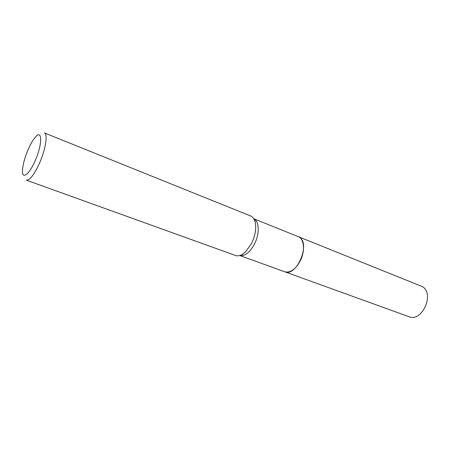 <?xml version="1.0" encoding="UTF-8"?>
<svg xmlns="http://www.w3.org/2000/svg" width="450" height="450" viewBox="0 0 450 450"><rect width="100%" height="100%" fill="white"/><g stroke="black" fill="none" stroke-linecap="round" stroke-linejoin="round"><path stroke-width="0.67" d="M298.142 236.537C304.284 238.612 305.381 251.393 300.004 261.36C295.239 269.612 290.137 273.082 284.709 271.772L408.966 316.699C421.954 322.476 434.874 293.923 422.488 286.661L253.783 218.739M284.738 271.783C296.297 277.217 310.641 244.417 299.7 237.42L298.176 236.554M28.17 149.496C24.879 157.23 23.001 163.98 22.523 169.757C21.656 179.955 28.873 175.303 35.044 160.92C42.953 143.404 42.261 127.704 34.588 138.111C32.417 140.906 30.274 144.703 28.17 149.496M26.353 180.157C29.706 180.506 34.059 174.915 39.42 163.395C45.652 149.524 48.077 133.83 44.376 132.902L250.65 215.961C253.648 217.282 255.324 220.579 255.684 225.849C255.876 231.519 254.498 237.364 251.561 243.388L245.908 251.482C242.134 255.178 238.686 256.517 235.575 255.51L26.353 180.157M300.015 261.36C302.833 255.69 303.947 250.206 303.345 244.901M284.709 271.772L239.76 255.521C244.856 256.399 249.739 252.613 254.419 244.164C259.785 233.899 259.341 220.989 253.794 218.756M253.828 218.818C254.554 218.531 255.167 220.871 255.684 225.849M239.844 255.499C240.193 256.191 242.213 254.857 245.908 251.482"/></g></svg>
